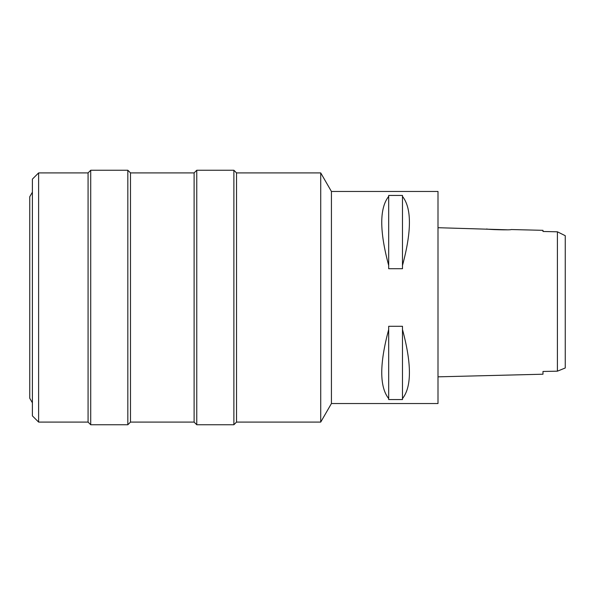 <?xml version="1.0" encoding="UTF-8"?>
<svg xmlns="http://www.w3.org/2000/svg" width="595" height="595" viewBox="0 0 595 595"><rect width="100%" height="100%" fill="white"/><g stroke="black" fill="none" stroke-linecap="round" stroke-linejoin="round"><path stroke-width="0.89" d="M553.804 371.25L557.403 371.176L565.25 367.985L565.25 235.694L557.403 231.805L542.982 231.477L557.403 231.805L558.37 232.288M564.707 235.427L563.19 234.683M557.775 371.02L557.403 371.176L557.403 231.805M557.403 371.176L542.982 371.459L542.982 374.21L438.002 376.836M557.403 239.592L557.403 240.603M557.403 347.517L557.403 365.419M506.985 229.789L438.002 227.707M542.982 230.332L542.982 231.477L542.982 230.332L511.172 229.536C511.908 230.243 486.018 229.588 486.784 228.926M331.43 403.536L438.002 403.536L438.002 191.464L331.43 191.464L331.43 403.536L320.72 422.093L320.72 172.907L236.527 172.907L236.527 422.093L233.88 424.748L233.88 170.252L196.759 170.252L196.759 424.748L194.111 422.093L194.111 172.907L130.491 172.907L130.491 422.093L127.836 424.748L127.836 170.252L90.723 170.252L90.723 424.748L88.075 422.093L88.075 172.907L38.616 172.907L38.616 422.093L32.398 415.883L32.398 179.117L38.616 172.907M402.48 398.59L402.48 399.557L388.691 399.557L388.691 398.59C379.439 386.899 379.439 363.872 388.691 329.511L388.691 326.283L402.48 326.283L402.48 329.511C411.733 363.872 411.733 386.899 402.48 398.59L402.48 329.511M402.48 265.489L402.48 268.717L388.691 268.717L388.691 265.489C379.439 231.128 379.439 208.101 388.691 196.409L388.691 195.443L402.48 195.443L402.48 196.409C411.733 208.101 411.733 231.128 402.48 265.489L402.48 196.409M331.43 191.464L320.72 172.907M320.72 422.093L236.527 422.093M236.527 172.907L233.88 170.252M233.88 424.748L196.759 424.748M196.759 170.252L194.111 172.907M194.111 422.093L130.491 422.093M130.491 172.907L127.836 170.252M127.836 424.748L90.723 424.748M90.723 170.252L88.075 172.907M88.075 422.093L38.616 422.093M32.398 192.17L29.75 196.759L29.75 398.241L32.398 402.83M542.982 374.21L542.982 371.459M388.691 329.511L388.691 398.59M388.691 196.409L388.691 265.489"/></g></svg>
